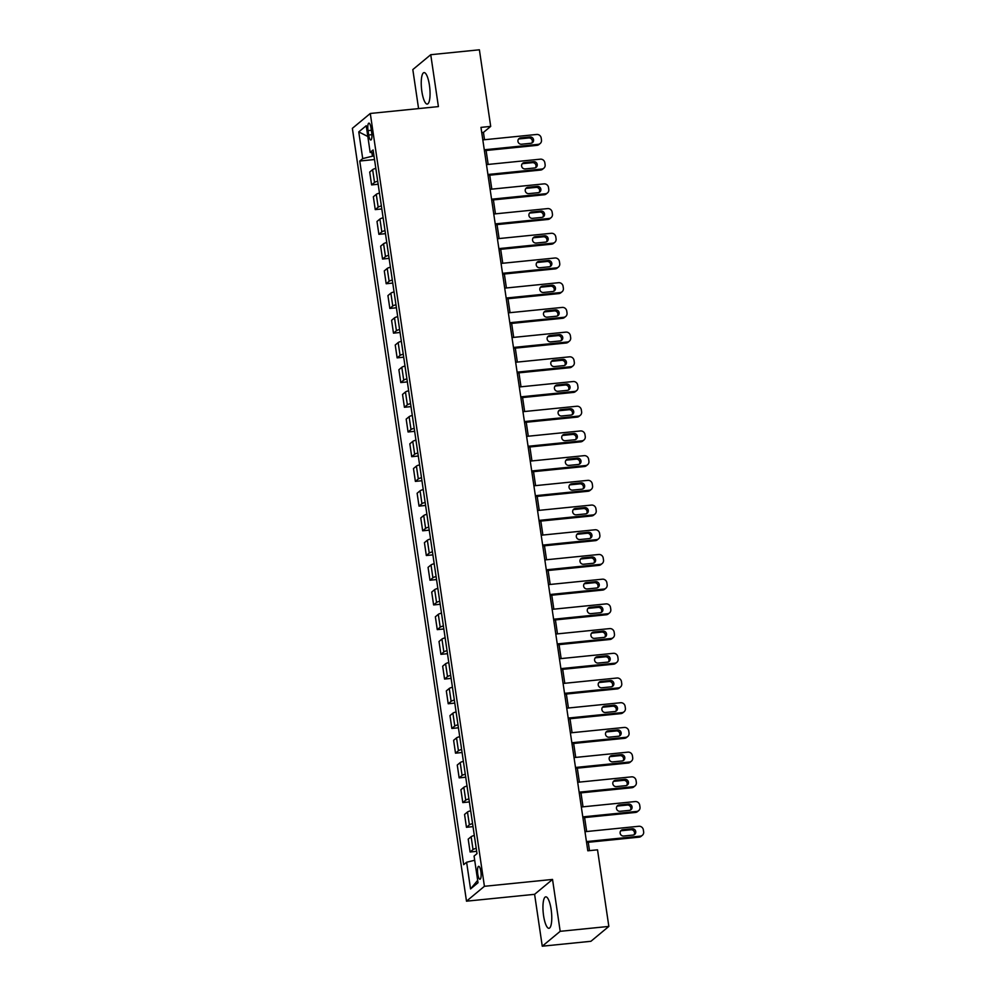 <?xml version="1.0" encoding="UTF-8"?>
<svg xmlns="http://www.w3.org/2000/svg" width="996" height="996" viewBox="0 0 996 996"><rect width="100%" height="100%" fill="white"/><g stroke="black" fill="none" stroke-linecap="round" stroke-linejoin="round"><path stroke-width="1.49" d="M551.137 909.435A15.812 4.133 -95.8 0 0 545.771 896.848A15.812 4.133 -95.8 0 0 543.579 915.71A15.812 4.133 -95.8 0 0 548.945 928.297A15.812 4.133 -95.8 0 0 551.137 909.435M429.425 85.195A15.812 4.133 -95.8 0 0 424.059 72.608A15.812 4.133 -95.8 0 0 421.868 91.47A15.812 4.133 -95.8 0 0 427.234 104.07A15.812 4.133 -95.8 0 0 429.425 85.195M480.869 871.5A6.486 1.693 -95.8 0 0 478.665 866.333A6.486 1.693 -95.8 0 0 477.769 874.077A6.486 1.693 -95.8 0 0 479.972 879.244A6.486 1.693 -95.8 0 0 480.869 871.5M542.26 946.2L560.188 931.322L552.531 879.431L534.603 894.321L542.26 946.2L590.914 941.295L608.842 926.417L597.525 849.825L587.802 850.796L480.968 127.376L490.704 126.392L479.387 49.8L430.745 54.705L412.817 69.583L418.569 108.589M534.603 894.321L466.489 901.181L352.36 128.347L370.288 113.469L484.417 886.303L466.489 901.181M368.034 130.638L368.682 134.995A6.287 1.643 -95.8 0 0 370.811 140A6.287 1.643 -95.8 0 0 371.682 132.493L371.047 128.148A6.287 1.643 -95.8 0 0 368.906 123.143A6.287 1.643 -95.8 0 0 368.034 130.638L371.359 130.302M371.906 152.649L372.429 156.198L362.706 158.588L359.768 161.028L463.675 864.69L466.614 862.25L474.694 860.258M362.706 158.588L358.759 131.908L366.229 125.72L370.163 152.4L373.525 152.874M466.614 862.25L470.548 888.942L478.018 882.742L474.071 856.062L477.009 853.622L373.102 149.96L370.163 152.4M560.188 931.322L608.842 926.417M552.531 879.431L484.417 886.303M370.288 113.469L438.402 106.597L430.745 54.705M484.517 139.726L483.434 132.418L490.704 126.392M589.495 850.634L588.263 842.28M586.669 831.536L584.615 817.579M583.021 806.822L580.967 792.866M579.373 782.121L577.307 768.165M575.725 757.408L573.659 743.452M572.078 732.707L570.011 718.751M568.43 707.994L566.363 694.038M564.782 683.281L562.715 669.337M561.134 658.58L559.067 644.624M557.486 633.867L555.419 619.923M553.838 609.166L551.772 595.21M550.19 584.453L548.124 570.509M546.543 559.752L544.476 545.796M542.895 535.039L540.828 521.095M539.234 510.338L537.18 496.382M535.587 485.625L533.532 471.681M531.939 460.924L529.884 446.967M528.291 436.211L526.237 422.267M524.643 411.51L522.589 397.553M520.995 386.797L518.941 372.84M517.347 362.096L515.293 348.139M513.699 337.383L511.645 323.426M510.052 312.682L507.997 298.725M506.404 287.969L504.35 274.012M502.756 263.268L500.689 249.311M499.108 238.554L497.041 224.598M495.46 213.854L493.394 199.897M491.812 189.14L489.746 175.184M488.165 164.44L486.098 150.483M373.998 156.036L372.429 156.198M481.74 132.593L483.434 132.418M359.768 161.028L374.508 159.534M375.816 168.374A8.105 1.357 171.6 0 0 372.629 169.631L369.703 172.059L371.595 184.907L378.156 184.248M476.225 848.318A8.105 1.357 171.6 0 0 473.038 849.576L470.1 852.003L476.661 851.343M470.1 852.003L468.207 839.155L471.133 836.727A8.105 1.357 171.6 0 1 474.32 835.47M472.577 823.617A8.105 1.357 171.6 0 0 469.39 824.862L466.452 827.29L473.013 826.63M466.452 827.29L464.559 814.442L467.485 812.014A8.105 1.357 171.6 0 1 470.672 810.769M468.917 798.904A8.105 1.357 171.6 0 0 465.742 800.149L462.804 802.589L469.365 801.929M462.804 802.589L460.911 789.741L463.837 787.313A8.105 1.357 171.6 0 1 467.024 786.056M465.269 774.203A8.105 1.357 171.6 0 0 462.094 775.448L459.156 777.876L465.717 777.216M459.156 777.876L457.264 765.028L460.189 762.6A8.105 1.357 171.6 0 1 463.377 761.355M461.621 749.49A8.105 1.357 171.6 0 0 458.434 750.735L455.508 753.175L462.069 752.515M455.508 753.175L453.616 740.327L456.542 737.887A8.105 1.357 171.6 0 1 459.729 736.642M457.973 724.789A8.105 1.357 171.6 0 0 454.786 726.034L451.86 728.462L458.421 727.802M451.86 728.462L449.968 715.614L452.894 713.186A8.105 1.357 171.6 0 1 456.081 711.941M454.325 700.076A8.105 1.357 171.6 0 0 451.138 701.321L448.212 703.761L454.774 703.101M448.212 703.761L446.32 690.913L449.246 688.473A8.105 1.357 171.6 0 1 452.433 687.228M450.678 675.375A8.105 1.357 171.6 0 0 447.49 676.62L444.565 679.048L451.126 678.388M444.565 679.048L442.672 666.2L445.598 663.772A8.105 1.357 171.6 0 1 448.785 662.527M447.03 650.662A8.105 1.357 171.6 0 0 443.843 651.907L440.917 654.347L447.478 653.687M440.917 654.347L439.012 641.499L441.95 639.058A8.105 1.357 171.6 0 1 445.137 637.813M443.382 625.961A8.105 1.357 171.6 0 0 440.195 627.206L437.269 629.634L443.83 628.974M437.269 629.634L435.364 616.785L438.302 614.358A8.105 1.357 171.6 0 1 441.489 613.113M439.734 601.248A8.105 1.357 171.6 0 0 436.547 602.493L433.621 604.933L440.182 604.273M433.621 604.933L431.716 592.085L434.654 589.644A8.105 1.357 171.6 0 1 437.842 588.399M436.086 576.535A8.105 1.357 171.6 0 0 432.899 577.792L429.973 580.22L436.534 579.56M429.973 580.22L428.068 567.371L431.007 564.944A8.105 1.357 171.6 0 1 434.194 563.699M432.438 551.834A8.105 1.357 171.6 0 0 429.251 553.079L426.325 555.519L432.887 554.859M426.325 555.519L424.421 542.671L427.359 540.23A8.105 1.357 171.6 0 1 430.546 538.985M428.79 527.121A8.105 1.357 171.6 0 0 425.603 528.378L422.678 530.806L429.239 530.146M422.678 530.806L420.773 517.957L423.711 515.53A8.105 1.357 171.6 0 1 426.898 514.285M425.143 502.42A8.105 1.357 171.6 0 0 421.955 503.665L419.03 506.105L425.591 505.445M419.03 506.105L417.125 493.257L420.063 490.816A8.105 1.357 171.6 0 1 423.25 489.571M421.495 477.707A8.105 1.357 171.6 0 0 418.308 478.964L415.382 481.392L421.943 480.732M415.382 481.392L413.477 468.543L416.415 466.116A8.105 1.357 171.6 0 1 419.59 464.858M417.847 453.006A8.105 1.357 171.6 0 0 414.66 454.251L411.722 456.691L418.295 456.019M411.722 456.691L409.829 443.843L412.767 441.402A8.105 1.357 171.6 0 1 415.942 440.157M414.199 428.292A8.105 1.357 171.6 0 0 411.012 429.55L408.074 431.978L414.647 431.318M408.074 431.978L406.181 419.129L409.107 416.702A8.105 1.357 171.6 0 1 412.294 415.444M410.551 403.592A8.105 1.357 171.6 0 0 407.364 404.837L404.426 407.277L410.999 406.605M404.426 407.277L402.533 394.428L405.459 391.988A8.105 1.357 171.6 0 1 408.646 390.743M406.903 378.878A8.105 1.357 171.6 0 0 403.716 380.136L400.778 382.564L407.339 381.904M400.778 382.564L398.886 369.715L401.811 367.287A8.105 1.357 171.6 0 1 404.999 366.03M403.255 354.178A8.105 1.357 171.6 0 0 400.068 355.423L397.13 357.863L403.691 357.19M397.13 357.863L395.238 345.014L398.163 342.574A8.105 1.357 171.6 0 1 401.351 341.329M399.608 329.464A8.105 1.357 171.6 0 0 396.42 330.722L393.482 333.15L400.043 332.49M393.482 333.15L391.59 320.301L394.516 317.873A8.105 1.357 171.6 0 1 397.703 316.616M395.96 304.764A8.105 1.357 171.6 0 0 392.773 306.009L389.834 308.449L396.396 307.776M389.834 308.449L387.942 295.6L390.868 293.16A8.105 1.357 171.6 0 1 394.055 291.915M392.3 280.05A8.105 1.357 171.6 0 0 389.125 281.308L386.187 283.736L392.748 283.076M386.187 283.736L384.294 270.887L387.22 268.459A8.105 1.357 171.6 0 1 390.407 267.202M388.652 255.35A8.105 1.357 171.6 0 0 385.477 256.595L382.539 259.035L389.1 258.362M382.539 259.035L380.646 246.186L383.572 243.746A8.105 1.357 171.6 0 1 386.759 242.501M385.004 230.636A8.105 1.357 171.6 0 0 381.817 231.894L378.891 234.321L385.452 233.662M378.891 234.321L376.998 221.473L379.924 219.045A8.105 1.357 171.6 0 1 383.111 217.788M381.356 205.935A8.105 1.357 171.6 0 0 378.169 207.18L375.243 209.608L381.804 208.948M375.243 209.608L373.351 196.772L376.276 194.332A8.105 1.357 171.6 0 1 379.464 193.087M377.708 181.222A8.105 1.357 171.6 0 0 374.521 182.48L371.595 184.907M367.81 136.489L358.759 131.908M470.548 888.942L477.657 880.377M482.823 139.901L536.707 134.46A4.059 3.847 50.3 0 1 541.189 138.021L541.475 140A4.059 3.847 50.3 0 1 538.176 144.345L484.28 149.786M484.405 150.657L536.956 145.354L538.176 144.345M529.972 136.95A3.237 3.088 -129.7 0 1 532.511 142.602A3.237 3.088 -129.7 0 1 530.905 143.275L521.568 144.221A3.237 3.088 -129.7 0 1 519.028 138.556A3.237 3.088 -129.7 0 1 520.622 137.884L529.972 136.95L528.764 137.958A3.237 3.088 -129.7 0 1 531.827 143.026M518.493 139.141A3.237 3.088 -129.7 0 1 519.414 138.892L528.764 137.958M540.181 143.511L538.961 144.52A4.059 3.847 -129.7 0 1 536.956 145.354M486.471 164.601L540.355 159.173A4.059 3.847 50.3 0 1 544.837 162.734L545.123 164.701A4.059 3.847 50.3 0 1 541.824 169.046L487.928 174.487M488.052 175.358L540.604 170.055L541.824 169.046M533.619 161.651A3.237 3.088 -129.7 0 1 536.159 167.316A3.237 3.088 -129.7 0 1 534.553 167.975L525.216 168.922A3.237 3.088 -129.7 0 1 522.676 163.269A3.237 3.088 -129.7 0 1 524.282 162.597L533.619 161.651L532.412 162.659A3.237 3.088 -129.7 0 1 535.487 167.726M522.141 163.854A3.237 3.088 -129.7 0 1 523.062 163.605L532.412 162.659M543.828 168.212L542.608 169.22A4.059 3.847 -129.7 0 1 540.604 170.055M490.119 189.315L544.015 183.874A4.059 3.847 50.3 0 1 548.485 187.435L548.771 189.414A4.059 3.847 50.3 0 1 545.472 193.759L491.576 199.2M491.7 200.072L544.252 194.768L545.472 193.759M537.267 186.364A3.237 3.088 -129.7 0 1 539.807 192.016A3.237 3.088 -129.7 0 1 538.201 192.689L528.864 193.635A3.237 3.088 -129.7 0 1 526.324 187.97A3.237 3.088 -129.7 0 1 527.93 187.31L537.267 186.364L536.06 187.373A3.237 3.088 -129.7 0 1 539.135 192.44M525.788 188.555A3.237 3.088 -129.7 0 1 526.71 188.306L536.06 187.373M547.476 192.925L546.256 193.934A4.059 3.847 -129.7 0 1 544.252 194.768M493.767 214.016L547.663 208.587A4.059 3.847 50.3 0 1 552.133 212.148L552.431 214.115A4.059 3.847 50.3 0 1 549.12 218.46L495.224 223.901M495.348 224.772L547.9 219.469L549.12 218.46M540.915 211.065A3.237 3.088 -129.7 0 1 543.455 216.73A3.237 3.088 -129.7 0 1 541.849 217.389L532.511 218.336A3.237 3.088 -129.7 0 1 529.972 212.683A3.237 3.088 -129.7 0 1 531.578 212.011L540.915 211.065L539.708 212.073A3.237 3.088 -129.7 0 1 542.783 217.14M529.436 213.269A3.237 3.088 -129.7 0 1 530.358 213.02L539.708 212.073M551.124 217.626L549.917 218.634A4.059 3.847 -129.7 0 1 547.9 219.469M497.415 238.729L551.311 233.288A4.059 3.847 50.3 0 1 555.78 236.849L556.079 238.828A4.059 3.847 50.3 0 1 552.768 243.173L498.872 248.614M499.008 249.486L551.56 244.182L552.768 243.173M544.563 235.778A3.237 3.088 -129.7 0 1 547.103 241.43A3.237 3.088 -129.7 0 1 545.497 242.103L536.159 243.049A3.237 3.088 -129.7 0 1 533.619 237.384A3.237 3.088 -129.7 0 1 535.226 236.724L544.563 235.778L543.355 236.787A3.237 3.088 -129.7 0 1 546.431 241.854M533.084 237.969A3.237 3.088 -129.7 0 1 534.005 237.72L543.355 236.787M554.772 242.339L553.564 243.348A4.059 3.847 -129.7 0 1 551.56 244.182M501.063 263.43L554.959 258.001A4.059 3.847 50.3 0 1 559.428 261.562L559.727 263.529A4.059 3.847 50.3 0 1 556.415 267.887L502.519 273.315M502.656 274.186L555.208 268.883L556.415 267.887M548.211 260.479A3.237 3.088 -129.7 0 1 550.751 266.144A3.237 3.088 -129.7 0 1 549.145 266.804L539.807 267.75A3.237 3.088 -129.7 0 1 537.267 262.097A3.237 3.088 -129.7 0 1 538.873 261.425L548.211 260.479L547.003 261.487A3.237 3.088 -129.7 0 1 550.078 266.567M536.732 262.683A3.237 3.088 -129.7 0 1 537.653 262.434L547.003 261.487M558.42 267.04L557.212 268.049A4.059 3.847 -129.7 0 1 555.208 268.883M504.711 288.143L558.607 282.702A4.059 3.847 50.3 0 1 563.076 286.263L563.375 288.242A4.059 3.847 50.3 0 1 560.063 292.587L506.167 298.028M506.304 298.9L558.856 293.596L560.063 292.587M551.859 285.192A3.237 3.088 -129.7 0 1 554.399 290.844A3.237 3.088 -129.7 0 1 552.792 291.517L543.455 292.463A3.237 3.088 -129.7 0 1 540.915 286.798A3.237 3.088 -129.7 0 1 542.521 286.138L551.859 285.192L550.651 286.201A3.237 3.088 -129.7 0 1 553.726 291.268M540.38 287.383A3.237 3.088 -129.7 0 1 541.301 287.134L550.651 286.201M562.068 291.753L560.86 292.762A4.059 3.847 -129.7 0 1 558.856 293.596M508.358 312.844L562.254 307.415A4.059 3.847 50.3 0 1 566.724 310.976L567.023 312.943A4.059 3.847 50.3 0 1 563.711 317.301L509.815 322.729M509.952 323.6L562.503 318.297L563.711 317.301M555.507 309.893A3.237 3.088 -129.7 0 1 558.046 315.558A3.237 3.088 -129.7 0 1 556.44 316.218L547.103 317.164A3.237 3.088 -129.7 0 1 544.563 311.511A3.237 3.088 -129.7 0 1 546.169 310.839L555.507 309.893L554.299 310.901A3.237 3.088 -129.7 0 1 557.374 315.981M544.028 312.097A3.237 3.088 -129.7 0 1 544.961 311.848L554.299 310.901M565.716 316.467L564.508 317.463A4.059 3.847 -129.7 0 1 562.503 318.297M512.006 337.557L565.902 332.116A4.059 3.847 50.3 0 1 570.372 335.677L570.671 337.656A4.059 3.847 50.3 0 1 567.359 342.002L513.463 347.442M513.6 348.314L566.151 343.01L567.359 342.002M559.154 334.606A3.237 3.088 -129.7 0 1 561.694 340.259A3.237 3.088 -129.7 0 1 560.088 340.931L550.751 341.877A3.237 3.088 -129.7 0 1 548.211 336.212A3.237 3.088 -129.7 0 1 549.817 335.552L559.154 334.606L557.947 335.615A3.237 3.088 -129.7 0 1 561.022 340.682M547.676 336.797A3.237 3.088 -129.7 0 1 548.609 336.548L557.947 335.615M569.363 341.167L568.156 342.176A4.059 3.847 -129.7 0 1 566.151 343.01M515.654 362.258L569.55 356.829A4.059 3.847 50.3 0 1 574.02 360.39L574.319 362.37A4.059 3.847 50.3 0 1 571.007 366.715L517.111 372.143M517.248 373.014L569.799 367.711L571.007 366.715M562.802 359.307A3.237 3.088 -129.7 0 1 565.342 364.972A3.237 3.088 -129.7 0 1 563.736 365.632L554.399 366.578A3.237 3.088 -129.7 0 1 551.859 360.925A3.237 3.088 -129.7 0 1 553.465 360.253L562.802 359.307L561.595 360.315A3.237 3.088 -129.7 0 1 564.67 365.395M551.323 361.511A3.237 3.088 -129.7 0 1 552.257 361.262L561.595 360.315M573.011 365.881L571.804 366.877A4.059 3.847 -129.7 0 1 569.799 367.711M519.302 386.971L573.198 381.53A4.059 3.847 50.3 0 1 577.668 385.091L577.966 387.07A4.059 3.847 50.3 0 1 574.655 391.416L520.771 396.856M520.896 397.728L573.447 392.424L574.655 391.416M566.45 384.02A3.237 3.088 -129.7 0 1 568.99 389.673A3.237 3.088 -129.7 0 1 567.384 390.345L558.046 391.291A3.237 3.088 -129.7 0 1 555.507 385.626A3.237 3.088 -129.7 0 1 557.113 384.966L566.45 384.02L565.242 385.029A3.237 3.088 -129.7 0 1 568.318 390.096M554.971 386.211A3.237 3.088 -129.7 0 1 555.905 385.962L565.242 385.029M576.659 390.581L575.451 391.59A4.059 3.847 -129.7 0 1 573.447 392.424M522.95 411.684L576.846 406.244A4.059 3.847 50.3 0 1 581.315 409.804L581.614 411.784A4.059 3.847 50.3 0 1 578.303 416.129L524.419 421.557M524.543 422.429L577.095 417.125L578.303 416.129M570.098 408.721A3.237 3.088 -129.7 0 1 572.638 414.386A3.237 3.088 -129.7 0 1 571.032 415.058L561.694 415.992A3.237 3.088 -129.7 0 1 559.154 410.34A3.237 3.088 -129.7 0 1 560.76 409.667L570.098 408.721L568.89 409.73A3.237 3.088 -129.7 0 1 571.965 414.809M558.619 410.925A3.237 3.088 -129.7 0 1 559.553 410.676L568.89 409.73M580.307 415.295L579.099 416.291A4.059 3.847 -129.7 0 1 577.095 417.125M526.598 436.385L580.494 430.944A4.059 3.847 50.3 0 1 584.963 434.505L585.262 436.485A4.059 3.847 50.3 0 1 581.95 440.83L528.067 446.27M528.191 447.142L580.743 441.838L581.95 440.83M573.746 433.434A3.237 3.088 -129.7 0 1 576.286 439.087A3.237 3.088 -129.7 0 1 574.68 439.759L565.342 440.705A3.237 3.088 -129.7 0 1 562.802 435.04A3.237 3.088 -129.7 0 1 564.408 434.38L573.746 433.434L572.538 434.443A3.237 3.088 -129.7 0 1 575.613 439.51M562.267 435.625A3.237 3.088 -129.7 0 1 563.201 435.377L572.538 434.443M583.955 439.995L582.747 441.004A4.059 3.847 -129.7 0 1 580.743 441.838M530.245 461.098L584.142 455.658A4.059 3.847 50.3 0 1 588.624 459.218L588.91 461.198A4.059 3.847 50.3 0 1 585.598 465.543L531.715 470.971M531.839 471.843L584.391 466.539L585.598 465.543M577.394 458.135A3.237 3.088 -129.7 0 1 579.933 463.8A3.237 3.088 -129.7 0 1 578.327 464.472L568.99 465.406A3.237 3.088 -129.7 0 1 566.45 459.754A3.237 3.088 -129.7 0 1 568.056 459.081L577.394 458.135L576.186 459.144A3.237 3.088 -129.7 0 1 579.261 464.223M565.915 460.339A3.237 3.088 -129.7 0 1 566.849 460.09L576.186 459.144M587.603 464.709L586.395 465.705A4.059 3.847 -129.7 0 1 584.391 466.539M533.893 485.799L587.789 480.358A4.059 3.847 50.3 0 1 592.271 483.919L592.558 485.899A4.059 3.847 50.3 0 1 589.246 490.244L535.362 495.684M535.487 496.556L588.038 491.252L589.246 490.244M581.042 482.848A3.237 3.088 -129.7 0 1 583.581 488.501A3.237 3.088 -129.7 0 1 581.975 489.173L572.638 490.119A3.237 3.088 -129.7 0 1 570.098 484.454A3.237 3.088 -129.7 0 1 571.704 483.795L581.042 482.848L579.834 483.857A3.237 3.088 -129.7 0 1 582.909 488.924M569.563 485.04A3.237 3.088 -129.7 0 1 570.496 484.791L579.834 483.857M591.25 489.41L590.043 490.418A4.059 3.847 -129.7 0 1 588.038 491.252M537.554 510.512L591.437 505.072A4.059 3.847 50.3 0 1 595.919 508.632L596.206 510.612A4.059 3.847 50.3 0 1 592.894 514.957L539.01 520.385M539.135 521.257L591.686 515.953L592.894 514.957M584.702 507.562A3.237 3.088 -129.7 0 1 587.229 513.214A3.237 3.088 -129.7 0 1 585.636 513.886L576.286 514.82A3.237 3.088 -129.7 0 1 573.746 509.168A3.237 3.088 -129.7 0 1 575.352 508.495L584.702 507.562L583.482 508.558A3.237 3.088 -129.7 0 1 586.557 513.637M573.21 509.753A3.237 3.088 -129.7 0 1 574.144 509.504L583.482 508.558M594.898 514.123L593.691 515.119A4.059 3.847 -129.7 0 1 591.686 515.953M541.202 535.213L595.085 529.772A4.059 3.847 50.3 0 1 599.567 533.333L599.853 535.313A4.059 3.847 50.3 0 1 596.542 539.658L542.658 545.098M542.783 545.97L595.334 540.666L596.542 539.658M588.35 532.262A3.237 3.088 -129.7 0 1 590.877 537.915A3.237 3.088 -129.7 0 1 589.283 538.587L579.933 539.533A3.237 3.088 -129.7 0 1 577.394 533.868A3.237 3.088 -129.7 0 1 579 533.209L588.35 532.262L587.13 533.271A3.237 3.088 -129.7 0 1 590.205 538.338M576.858 534.454A3.237 3.088 -129.7 0 1 577.792 534.205L587.13 533.271M598.546 538.824L597.339 539.832A4.059 3.847 -129.7 0 1 595.334 540.666M544.849 559.926L598.733 554.486A4.059 3.847 50.3 0 1 603.215 558.046L603.501 560.026A4.059 3.847 50.3 0 1 600.19 564.371L546.306 569.799M546.431 570.671L598.982 565.367L600.19 564.371M591.998 556.976A3.237 3.088 -129.7 0 1 594.525 562.628A3.237 3.088 -129.7 0 1 592.931 563.3L583.581 564.234A3.237 3.088 -129.7 0 1 581.042 558.582A3.237 3.088 -129.7 0 1 582.648 557.909L591.998 556.976L590.777 557.972A3.237 3.088 -129.7 0 1 593.853 563.051M580.506 559.167A3.237 3.088 -129.7 0 1 581.44 558.918L590.777 557.972M602.194 563.537L600.986 564.533A4.059 3.847 -129.7 0 1 598.982 565.367M548.497 584.627L602.381 579.186A4.059 3.847 50.3 0 1 606.863 582.747L607.149 584.727A4.059 3.847 50.3 0 1 603.837 589.072L549.954 594.512M550.078 595.384L602.63 590.08L603.837 589.072M595.645 581.676A3.237 3.088 -129.7 0 1 598.185 587.341A3.237 3.088 -129.7 0 1 596.579 588.001L587.229 588.947A3.237 3.088 -129.7 0 1 584.702 583.283A3.237 3.088 -129.7 0 1 586.295 582.623L595.645 581.676L594.425 582.685A3.237 3.088 -129.7 0 1 597.5 587.752M584.154 583.868A3.237 3.088 -129.7 0 1 585.088 583.631L594.425 582.685M605.854 588.238L604.634 589.246A4.059 3.847 -129.7 0 1 602.63 590.08M552.145 609.34L606.029 603.9A4.059 3.847 50.3 0 1 610.511 607.46L610.797 609.44A4.059 3.847 50.3 0 1 607.498 613.785L553.602 619.213M553.726 620.085L606.278 614.781L607.498 613.785M599.293 606.39A3.237 3.088 -129.7 0 1 601.833 612.042A3.237 3.088 -129.7 0 1 600.227 612.714L590.877 613.648A3.237 3.088 -129.7 0 1 588.35 607.996A3.237 3.088 -129.7 0 1 589.943 607.323L599.293 606.39L598.073 607.386A3.237 3.088 -129.7 0 1 601.148 612.465M587.802 608.581A3.237 3.088 -129.7 0 1 588.736 608.332L598.073 607.386M609.502 612.951L608.282 613.947A4.059 3.847 -129.7 0 1 606.278 614.781M555.793 634.041L609.677 628.601A4.059 3.847 50.3 0 1 614.159 632.161L614.445 634.141A4.059 3.847 50.3 0 1 611.146 638.486L557.25 643.926M557.374 644.798L609.926 639.494L611.146 638.486M602.941 631.091A3.237 3.088 -129.7 0 1 605.481 636.755A3.237 3.088 -129.7 0 1 603.875 637.415L594.525 638.361A3.237 3.088 -129.7 0 1 591.998 632.697A3.237 3.088 -129.7 0 1 593.591 632.037L602.941 631.091L601.721 632.099A3.237 3.088 -129.7 0 1 604.796 637.166M591.45 633.282A3.237 3.088 -129.7 0 1 592.383 633.045L601.721 632.099M613.15 637.652L611.93 638.66A4.059 3.847 -129.7 0 1 609.926 639.494M559.441 658.754L613.324 653.314A4.059 3.847 50.3 0 1 617.806 656.874L618.093 658.854A4.059 3.847 50.3 0 1 614.793 663.199L560.897 668.627M561.022 669.499L613.573 664.208L614.793 663.199M606.589 655.804A3.237 3.088 -129.7 0 1 609.129 661.456A3.237 3.088 -129.7 0 1 607.523 662.128L598.185 663.062A3.237 3.088 -129.7 0 1 595.645 657.41A3.237 3.088 -129.7 0 1 597.239 656.738L606.589 655.804L605.381 656.8A3.237 3.088 -129.7 0 1 608.444 661.879M595.11 657.995A3.237 3.088 -129.7 0 1 596.031 657.746L605.381 656.8M616.798 662.365L615.578 663.373A4.059 3.847 -129.7 0 1 613.573 664.208M563.089 683.455L616.972 678.015A4.059 3.847 50.3 0 1 621.454 681.575L621.741 683.555A4.059 3.847 50.3 0 1 618.441 687.9L564.545 693.341M564.67 694.212L617.221 688.908L618.441 687.9M610.237 680.505A3.237 3.088 -129.7 0 1 612.777 686.169A3.237 3.088 -129.7 0 1 611.171 686.829L601.833 687.775A3.237 3.088 -129.7 0 1 599.293 682.111A3.237 3.088 -129.7 0 1 600.899 681.451L610.237 680.505L609.029 681.513A3.237 3.088 -129.7 0 1 612.104 686.58M598.758 682.696A3.237 3.088 -129.7 0 1 599.679 682.459L609.029 681.513M620.446 687.066L619.226 688.074A4.059 3.847 -129.7 0 1 617.221 688.908M566.736 708.168L620.633 702.728A4.059 3.847 50.3 0 1 625.102 706.288L625.388 708.268A4.059 3.847 50.3 0 1 622.089 712.613L568.193 718.054M568.318 718.913L620.869 713.622L622.089 712.613M613.885 705.218A3.237 3.088 -129.7 0 1 616.424 710.87A3.237 3.088 -129.7 0 1 614.818 711.542L605.481 712.476A3.237 3.088 -129.7 0 1 602.941 706.824A3.237 3.088 -129.7 0 1 604.547 706.152L613.885 705.218L612.677 706.214A3.237 3.088 -129.7 0 1 615.752 711.293M602.406 707.409A3.237 3.088 -129.7 0 1 603.327 707.16L612.677 706.214M624.094 711.779L622.874 712.787A4.059 3.847 -129.7 0 1 620.869 713.622M570.384 732.869L624.28 727.441A4.059 3.847 50.3 0 1 628.75 731.002L629.049 732.969A4.059 3.847 50.3 0 1 625.737 737.314L571.841 742.755M571.978 743.626L624.517 738.322L625.737 737.314M617.532 729.919A3.237 3.088 -129.7 0 1 620.072 735.583A3.237 3.088 -129.7 0 1 618.466 736.243L609.129 737.189A3.237 3.088 -129.7 0 1 606.589 731.525A3.237 3.088 -129.7 0 1 608.195 730.865L617.532 729.919L616.325 730.927A3.237 3.088 -129.7 0 1 619.4 735.994M606.054 732.122A3.237 3.088 -129.7 0 1 606.975 731.873L616.325 730.927M627.741 736.48L626.534 737.488A4.059 3.847 -129.7 0 1 624.517 738.322M574.032 757.583L627.928 752.142A4.059 3.847 50.3 0 1 632.398 755.703L632.697 757.682A4.059 3.847 50.3 0 1 629.385 762.027L575.489 767.468M575.626 768.327L628.177 763.036L629.385 762.027M621.18 754.632A3.237 3.088 -129.7 0 1 623.72 760.284A3.237 3.088 -129.7 0 1 622.114 760.956L612.777 761.89A3.237 3.088 -129.7 0 1 610.237 756.238A3.237 3.088 -129.7 0 1 611.843 755.566L621.18 754.632L619.973 755.628A3.237 3.088 -129.7 0 1 623.048 760.707M609.701 756.823A3.237 3.088 -129.7 0 1 610.623 756.574L619.973 755.628M631.389 761.193L630.182 762.201A4.059 3.847 -129.7 0 1 628.177 763.036M577.68 782.283L631.576 776.855A4.059 3.847 50.3 0 1 636.046 780.416L636.344 782.383A4.059 3.847 50.3 0 1 633.033 786.728L579.137 792.169M579.274 793.04L631.825 787.736L633.033 786.728M624.828 779.333A3.237 3.088 -129.7 0 1 627.368 784.997A3.237 3.088 -129.7 0 1 625.762 785.657L616.424 786.603A3.237 3.088 -129.7 0 1 613.885 780.951A3.237 3.088 -129.7 0 1 615.491 780.279L624.828 779.333L623.62 780.341A3.237 3.088 -129.7 0 1 626.696 785.408M613.349 781.536A3.237 3.088 -129.7 0 1 614.271 781.287L623.62 780.341M635.037 785.894L633.83 786.902A4.059 3.847 -129.7 0 1 631.825 787.736M581.328 806.997L635.224 801.556A4.059 3.847 50.3 0 1 639.693 805.117L639.992 807.096A4.059 3.847 50.3 0 1 636.681 811.441L582.785 816.882M582.921 817.741L635.473 812.45L636.681 811.441M628.476 804.046A3.237 3.088 -129.7 0 1 631.016 809.698A3.237 3.088 -129.7 0 1 629.41 810.37L620.072 811.304A3.237 3.088 -129.7 0 1 617.532 805.652A3.237 3.088 -129.7 0 1 619.139 804.98L628.476 804.046L627.268 805.042A3.237 3.088 -129.7 0 1 630.344 810.122M616.997 806.237A3.237 3.088 -129.7 0 1 617.918 805.988L627.268 805.042M638.685 810.607L637.477 811.615A4.059 3.847 -129.7 0 1 635.473 812.45M584.976 831.697L638.872 826.269A4.059 3.847 50.3 0 1 643.341 829.83L643.64 831.797A4.059 3.847 50.3 0 1 640.328 836.142L586.432 841.583M586.569 842.454L639.121 837.15L640.328 836.142M632.124 828.747A3.237 3.088 -129.7 0 1 634.664 834.411A3.237 3.088 -129.7 0 1 633.058 835.071L623.72 836.018A3.237 3.088 -129.7 0 1 621.18 830.365A3.237 3.088 -129.7 0 1 622.786 829.693L632.124 828.747L630.916 829.755A3.237 3.088 -129.7 0 1 633.991 834.822M620.645 830.95A3.237 3.088 -129.7 0 1 621.579 830.701L630.916 829.755M642.333 835.308L641.125 836.316A4.059 3.847 -129.7 0 1 639.121 837.15M374.521 182.48L372.629 169.631M378.169 207.18L376.276 194.332M381.817 231.894L379.924 219.045M385.477 256.595L383.572 243.746M389.125 281.308L387.22 268.459M392.773 306.009L390.868 293.16M396.42 330.722L394.516 317.873M400.068 355.423L398.163 342.574M403.716 380.136L401.811 367.287M407.364 404.837L405.459 391.988M411.012 429.55L409.107 416.702M414.66 454.251L412.767 441.402M418.308 478.964L416.415 466.116M421.955 503.665L420.063 490.816M425.603 528.378L423.711 515.53M429.251 553.079L427.359 540.23M432.899 577.792L431.007 564.944M436.547 602.493L434.654 589.644M440.195 627.206L438.302 614.358M443.843 651.907L441.95 639.058M447.49 676.62L445.598 663.772M451.138 701.321L449.246 688.473M454.786 726.034L452.894 713.186M458.434 750.735L456.542 737.887M462.094 775.448L460.189 762.6M465.742 800.149L463.837 787.313M469.39 824.862L467.485 812.014M473.038 849.576L471.133 836.727M371.906 134.672L368.682 134.995M520.622 137.884L519.414 138.892M524.282 162.597L523.062 163.605M527.93 187.31L526.71 188.306M531.578 212.011L530.358 213.02M535.226 236.724L534.005 237.72M538.873 261.425L537.653 262.434M542.521 286.138L541.301 287.134M546.169 310.839L544.961 311.848M549.817 335.552L548.609 336.548M553.465 360.253L552.257 361.262M557.113 384.966L555.905 385.962M560.76 409.667L559.553 410.676M564.408 434.38L563.201 435.377M568.056 459.081L566.849 460.09M571.704 483.795L570.496 484.791M575.352 508.495L574.144 509.504M579 533.209L577.792 534.205M582.648 557.909L581.44 558.918M586.295 582.623L585.088 583.631M589.943 607.323L588.736 608.332M593.591 632.037L592.383 633.045M597.239 656.738L596.031 657.746M600.899 681.451L599.679 682.459M604.547 706.152L603.327 707.16M608.195 730.865L606.975 731.873M611.843 755.566L610.623 756.574M615.491 780.279L614.271 781.287M619.139 804.98L617.918 805.988M622.786 829.693L621.579 830.701"/></g></svg>
